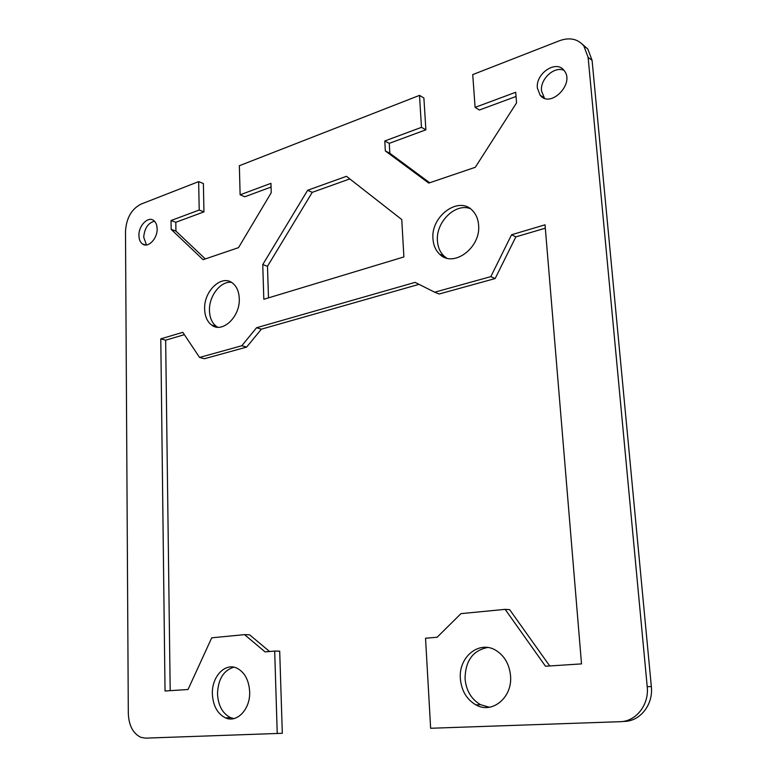 <?xml version="1.0" encoding="UTF-8"?>
<svg xmlns="http://www.w3.org/2000/svg" width="777" height="777" viewBox="0 0 777 777"><rect width="100%" height="100%" fill="white"/><g stroke="black" fill="none" stroke-linecap="round" stroke-linejoin="round"><path stroke-width="1.17" d="M277.234 733.575L274.689 651.068L279.701 651.155L282.313 733.294L145.561 738.14L140.977 737.383C133.081 733.624 128.856 725.65 128.312 713.461L125.495 231.371C126.321 218.201 131.459 209.13 140.909 204.157L198.659 181.614L199.213 210.033L171.037 220.522L171.163 229.361L203.079 259.683L238.51 247.659L271.241 192.706L270.94 183.343L240.132 194.804L239.345 165.724L419.502 95.386L421.474 127.331L384.79 140.987L385.324 150.923L428.749 183.09L475.301 167.288L516.559 102.855L515.714 92.269L475.097 107.381L472.737 74.602L559.576 40.695C569.687 37.121 577.767 38.86 583.828 45.901L588.111 57.352L647.212 686.674C649.281 704.758 636.062 721.58 620.027 721.697L430.643 728.263L425.534 638.228L437.14 637.237L460.965 613.636L505.147 609.353L509.663 609.663L549.727 665.957M621.736 721.59L624.261 721.415C640.248 721.289 653.399 704.574 651.34 686.586L592.093 60.402L587.81 49L582.536 44.396M545.318 228.185L515.85 236.878L495.163 278.545L439.151 293.997L434.664 292.21L490.811 276.631L511.577 234.751L545.036 224.815L581.517 663.888L545.493 666.229L505.147 609.353M419.036 284.343L261.363 329.176L246.62 347.096L204.429 358.731L199.563 357.449L241.802 345.736L256.565 327.729L415.112 282.372L434.664 292.21M184.363 334.664L165.656 340.18L170.192 690.666M274.689 651.068L265.083 651.893L244.541 634.634L249.582 634.79L269.551 651.505M198.659 181.614L203.38 183.557L203.953 211.878L175.806 222.28L175.942 231.099L205.313 258.926M271.056 187.063L244.842 196.756L240.132 194.804M419.502 95.386L423.892 97.989L425.874 129.817L389.267 143.347L389.811 153.244L429.7 182.77M516.054 96.465L479.38 110.033L475.097 107.381M349.805 178.914L312.257 192.337L267.482 266.297L268.492 297.873M470.163 208.595C455.079 202.816 435.596 222.445 437.441 241.016C437.898 247.3 440.103 252.321 444.036 256.08L446.649 258.081M233.809 667.19C223.504 670.396 218.065 679.292 217.502 693.861C218.191 705.681 222.581 713.616 230.662 717.666L233.926 718.57M487.587 647.494C472.834 650.485 465.326 660.897 465.054 678.729C466.181 690.666 471.348 699.319 480.555 704.7L489.355 707.235M231.478 282.362C220.658 280.75 208.799 296.173 209.46 310.674C209.732 317.861 212.072 323.125 216.462 326.466L217.657 327.214M563.947 70.319C554.273 65.87 540.005 79.128 541.511 90.928L544.454 98.203M154.468 221.183C148.057 222.989 144.473 228.341 143.716 237.218L146.474 244.949M346.474 176.311L401.767 219.561L403.894 256.934L263.821 299.281L262.752 264.588L307.634 190.278L346.474 176.311M307.634 190.278L312.257 192.337M262.752 264.588L267.482 266.297M511.577 234.751L515.85 236.878M490.811 276.631L495.163 278.545M256.565 327.729L261.363 329.176M241.802 345.736L246.62 347.096M244.541 634.634L211.732 637.81L188.024 689.51L165.035 691.006L160.781 338.859L182.799 332.323L199.563 357.449M160.781 338.859L165.656 340.18M157.129 228.807C157.566 238.743 147.873 248.523 142.346 243.881C140.161 242.152 139.015 239.374 138.928 235.538C138.51 225.66 148.193 215.821 153.778 220.581C155.905 222.29 157.022 225.039 157.129 228.807M537.383 88.092C535.411 73.514 556.186 59.518 564.044 70.445C575.417 83.304 550.407 108.877 540.151 95.192L537.383 88.092M239.267 298.553C240.336 316.725 222.29 333.721 211.635 325.048C207.236 321.697 204.905 316.414 204.642 309.197C203.652 291.161 221.688 273.99 232.576 283.1C236.723 286.422 238.957 291.569 239.267 298.553M510.528 675.699C512.742 697.416 492.142 714.393 475.903 704.885C466.676 699.465 461.499 690.763 460.382 678.768C458.304 656.953 479.38 639.821 496.056 650.466C504.535 655.875 509.362 664.286 510.528 675.699M249.66 691.685C250.524 708.945 237.102 723.3 225.534 717.88C217.443 713.81 213.053 705.837 212.374 693.968C211.616 676.689 225.175 662.276 236.995 668.21C244.687 672.299 248.902 680.118 249.66 691.685M478.593 224.971C481.157 247.873 453.02 268.366 439.578 254.128C435.644 250.349 433.44 245.309 432.983 238.995C430.526 216.336 458.76 195.445 472.494 210.548C476.078 214.209 478.108 219.017 478.593 224.971M421.474 127.331L425.874 129.817M384.79 140.987L389.267 143.347M385.324 150.923L389.811 153.244M199.213 210.033L203.953 211.878M171.037 220.522L175.806 222.28M171.163 229.361L175.942 231.099M588.111 57.352L592.093 60.402M651.34 686.586L647.212 686.674M587.81 49L583.828 45.901M444.036 256.08L439.578 254.128M230.662 717.666L225.534 717.87M480.555 704.7L475.903 704.885M216.462 326.466L211.635 325.048M540.151 95.192L544.279 97.999M145.59 244.988L142.346 243.881"/></g></svg>
